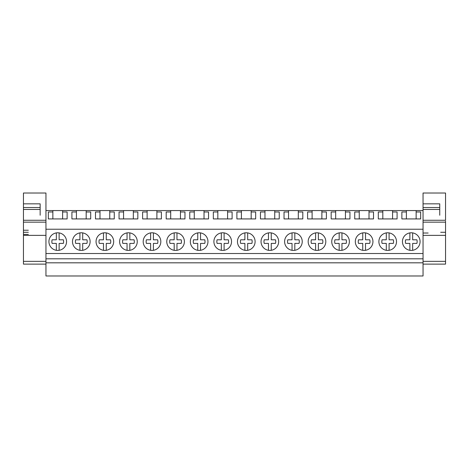 <?xml version="1.0" encoding="UTF-8"?>
<svg xmlns="http://www.w3.org/2000/svg" width="469" height="469" viewBox="0 0 469 469"><rect width="100%" height="100%" fill="white"/><g stroke="black" fill="none" stroke-linecap="round" stroke-linejoin="round"><path stroke-width="0.7" d="M45.95 262.822L45.95 275.989L423.05 275.989L423.05 262.822L45.95 262.822L45.95 258.806L423.05 258.806L423.05 262.822M23.45 220.266L45.95 220.266L45.95 193.011L23.45 193.011L23.45 207.521L40.152 207.521L40.152 209.444L23.45 209.444L23.45 222.154L45.95 222.154L45.95 258.806M423.05 253.524L423.05 229.218L45.95 229.218L45.95 253.524L423.05 253.524L423.05 258.806M57.734 232.788A8.817 8.817 0 0 0 48.923 241.599A8.817 8.817 0 0 0 57.734 250.417A8.817 8.817 0 0 0 66.551 241.599A8.817 8.817 0 0 0 57.734 232.788M316.991 250.417A8.817 8.817 0 0 0 325.803 241.599A8.817 8.817 0 0 0 316.991 232.788A8.817 8.817 0 0 0 308.174 241.599A8.817 8.817 0 0 0 316.991 250.417M340.558 250.417A8.817 8.817 0 0 0 349.376 241.599A8.817 8.817 0 0 0 340.558 232.788A8.817 8.817 0 0 0 331.741 241.599A8.817 8.817 0 0 0 340.558 250.417M175.576 250.417A8.817 8.817 0 0 0 184.393 241.599A8.817 8.817 0 0 0 175.576 232.788A8.817 8.817 0 0 0 166.765 241.599A8.817 8.817 0 0 0 175.576 250.417M128.442 232.788A8.817 8.817 0 0 0 119.624 241.599A8.817 8.817 0 0 0 128.442 250.417A8.817 8.817 0 0 0 137.259 241.599A8.817 8.817 0 0 0 128.442 232.788M152.009 232.788A8.817 8.817 0 0 0 143.197 241.599A8.817 8.817 0 0 0 152.009 250.417A8.817 8.817 0 0 0 160.826 241.599A8.817 8.817 0 0 0 152.009 232.788M81.307 250.417A8.817 8.817 0 0 0 90.118 241.599A8.817 8.817 0 0 0 81.307 232.788A8.817 8.817 0 0 0 72.49 241.599A8.817 8.817 0 0 0 81.307 250.417M104.874 232.788A8.817 8.817 0 0 0 96.057 241.599A8.817 8.817 0 0 0 104.874 250.417A8.817 8.817 0 0 0 113.686 241.599A8.817 8.817 0 0 0 104.874 232.788M246.284 232.788A8.817 8.817 0 0 0 237.466 241.599A8.817 8.817 0 0 0 246.284 250.417A8.817 8.817 0 0 0 255.101 241.599A8.817 8.817 0 0 0 246.284 232.788M222.716 232.788A8.817 8.817 0 0 0 213.899 241.599A8.817 8.817 0 0 0 222.716 250.417A8.817 8.817 0 0 0 231.534 241.599A8.817 8.817 0 0 0 222.716 232.788M199.149 232.788A8.817 8.817 0 0 0 190.332 241.599A8.817 8.817 0 0 0 199.149 250.417A8.817 8.817 0 0 0 207.96 241.599A8.817 8.817 0 0 0 199.149 232.788M269.851 232.788A8.817 8.817 0 0 0 261.04 241.599A8.817 8.817 0 0 0 269.851 250.417A8.817 8.817 0 0 0 278.668 241.599A8.817 8.817 0 0 0 269.851 232.788M387.693 232.788A8.817 8.817 0 0 0 378.882 241.599A8.817 8.817 0 0 0 387.693 250.417A8.817 8.817 0 0 0 396.51 241.599A8.817 8.817 0 0 0 387.693 232.788M364.126 232.788A8.817 8.817 0 0 0 355.314 241.599A8.817 8.817 0 0 0 364.126 250.417A8.817 8.817 0 0 0 372.943 241.599A8.817 8.817 0 0 0 364.126 232.788M293.424 232.788A8.817 8.817 0 0 0 284.607 241.599A8.817 8.817 0 0 0 293.424 250.417A8.817 8.817 0 0 0 302.235 241.599A8.817 8.817 0 0 0 293.424 232.788M411.266 250.417A8.817 8.817 0 0 0 420.077 241.599A8.817 8.817 0 0 0 411.266 232.788A8.817 8.817 0 0 0 402.449 241.599A8.817 8.817 0 0 0 411.266 250.417M45.95 210.569L406.383 210.569L406.383 218.923M392.576 210.569L392.576 211.976L397.085 211.976L397.085 218.923L378.301 218.923L378.301 211.976L382.815 211.976L382.815 218.923M382.815 210.569L382.815 211.976M369.009 210.569L369.009 211.976L373.517 211.976L373.517 218.923L354.734 218.923L354.734 211.976L359.242 211.976L359.242 218.923M359.242 210.569L359.242 211.976M345.442 210.569L345.442 211.976L349.95 211.976L349.95 218.923L331.167 218.923L331.167 211.976L335.675 211.976L335.675 218.923M335.675 210.569L335.675 211.976M321.875 210.569L321.875 211.976L326.383 211.976L326.383 218.923L307.6 218.923L307.6 211.976L312.108 211.976L312.108 218.923M312.108 210.569L312.108 211.976M298.302 210.569L298.302 211.976L302.816 211.976L302.816 218.923L284.032 218.923L284.032 211.976L288.541 211.976L288.541 218.923M288.541 210.569L288.541 211.976M274.734 210.569L274.734 211.976L279.243 211.976L279.243 218.923L260.459 218.923L260.459 211.976L264.973 211.976L264.973 218.923M264.973 210.569L264.973 211.976M251.167 210.569L251.167 211.976L255.675 211.976L255.675 218.923L236.892 218.923L236.892 211.976L241.4 211.976L241.4 218.923M241.4 210.569L241.4 211.976M227.6 210.569L227.6 211.976L232.108 211.976L232.108 218.923L213.325 218.923L213.325 211.976L217.833 211.976L217.833 218.923M217.833 210.569L217.833 211.976M204.027 210.569L204.027 211.976L208.541 211.976L208.541 218.923L189.757 218.923L189.757 211.976L194.266 211.976L194.266 218.923M194.266 210.569L194.266 211.976M180.459 210.569L180.459 211.976L184.968 211.976L184.968 218.923L166.184 218.923L166.184 211.976L170.698 211.976L170.698 218.923M170.698 210.569L170.698 211.976M156.892 210.569L156.892 211.976L161.4 211.976L161.4 218.923L142.617 218.923L142.617 211.976L147.125 211.976L147.125 218.923M147.125 210.569L147.125 211.976M133.325 210.569L133.325 211.976L137.833 211.976L137.833 218.923L119.05 218.923L119.05 211.976L123.558 211.976L123.558 218.923M123.558 210.569L123.558 211.976M109.758 210.569L109.758 211.976L114.266 211.976L114.266 218.923L95.483 218.923L95.483 211.976L99.991 211.976L99.991 218.923M99.991 210.569L99.991 211.976M86.185 210.569L86.185 211.976L90.699 211.976L90.699 218.923L71.915 218.923L71.915 211.976L76.424 211.976L76.424 218.923M76.424 210.569L76.424 211.976M62.617 210.569L62.617 211.976L67.126 211.976L67.126 218.923L48.342 218.923L48.342 211.976L52.856 211.976L52.856 218.923M52.856 210.569L52.856 211.976M423.05 229.218L423.05 210.569L416.144 210.569L416.144 211.976L420.658 211.976L420.658 218.923L401.874 218.923L401.874 211.976L406.383 211.976M406.383 210.569L416.144 210.569M28.322 230.238L23.45 230.238L23.45 204.824M23.45 259.175L23.45 232.29L28.322 232.29M62.617 211.976L62.617 218.923M23.45 230.238L23.45 232.29M423.05 237.015L423.05 233.023L428.15 233.023M423.05 249.08L423.05 259.175M416.144 211.976L416.144 218.923M440.678 232.29L445.55 232.29M86.185 211.976L86.185 218.923M109.758 211.976L109.758 218.923M133.325 211.976L133.325 218.923M156.892 211.976L156.892 218.923M180.459 211.976L180.459 218.923M204.027 211.976L204.027 218.923M227.6 211.976L227.6 218.923M251.167 211.976L251.167 218.923M274.734 211.976L274.734 218.923M298.302 211.976L298.302 218.923M321.875 211.976L321.875 218.923M345.442 211.976L345.442 218.923M369.009 211.976L369.009 218.923M392.576 211.976L392.576 218.923M40.152 215.242L40.152 204.765M23.45 203.833L40.152 203.833L40.152 209.444M23.45 215.242L23.45 204.765M23.45 207.521L23.45 209.819M45.95 220.266L45.95 222.154M45.95 261.356L23.45 261.356L23.45 220.336M45.95 264.117L23.45 264.117L23.45 261.356M423.05 220.266L445.55 220.266L445.55 193.011L423.05 193.011L423.05 207.521L439.752 207.521L439.752 209.444L423.05 209.444L423.05 222.154L445.55 222.154L445.55 232.642M445.55 261.356L423.05 261.356L423.05 264.117L445.55 264.117L445.55 221.116M439.752 215.242L439.752 204.765M423.05 203.833L439.752 203.833L439.752 209.444M423.05 215.242L423.05 204.765M423.05 204.824L423.05 219.105M423.05 207.521L423.05 209.819M423.05 261.356L423.05 220.336M56.344 250.305L56.344 243.405L52.141 243.405A5.88 5.88 0 0 1 52.141 239.8L56.344 239.8L56.344 232.894M59.129 232.894L59.129 239.8L63.333 239.8A5.88 5.88 0 0 1 63.333 243.405L59.129 243.405L59.129 250.305M79.912 250.305L79.912 243.405L75.708 243.405A5.88 5.88 0 0 1 75.708 239.8L79.912 239.8L79.912 232.894M82.696 232.894L82.696 239.8L86.9 239.8A5.88 5.88 0 0 1 86.9 243.405L82.696 243.405L82.696 250.305M103.479 250.305L103.479 243.405L99.281 243.405A5.88 5.88 0 0 1 99.281 239.8L103.479 239.8L103.479 232.894M106.264 232.894L106.264 239.8L110.467 239.8A5.88 5.88 0 0 1 110.467 243.405L106.264 243.405L106.264 250.305M127.052 250.305L127.052 243.405L122.849 243.405A5.88 5.88 0 0 1 122.849 239.8L127.052 239.8L127.052 232.894M129.831 232.894L129.831 239.8L134.034 239.8A5.88 5.88 0 0 1 134.034 243.405L129.831 243.405L129.831 250.305M150.619 250.305L150.619 243.405L146.416 243.405A5.88 5.88 0 0 1 146.416 239.8L150.619 239.8L150.619 232.894M153.404 232.894L153.404 239.8L157.602 239.8A5.88 5.88 0 0 1 157.602 243.405L153.404 243.405L153.404 250.305M174.187 250.305L174.187 243.405L169.983 243.405A5.88 5.88 0 0 1 169.983 239.8L174.187 239.8L174.187 232.894M176.971 232.894L176.971 239.8L181.175 239.8A5.88 5.88 0 0 1 181.175 243.405L176.971 243.405L176.971 250.305M197.754 250.305L197.754 243.405L193.55 243.405A5.88 5.88 0 0 1 193.55 239.8L197.754 239.8L197.754 232.894M200.539 232.894L200.539 239.8L204.742 239.8A5.88 5.88 0 0 1 204.742 243.405L200.539 243.405L200.539 250.305M221.321 250.305L221.321 243.405L217.124 243.405A5.88 5.88 0 0 1 217.124 239.8L221.321 239.8L221.321 232.894M224.106 232.894L224.106 239.8L228.309 239.8A5.88 5.88 0 0 1 228.309 243.405L224.106 243.405L224.106 250.305M244.894 250.305L244.894 243.405L240.691 243.405A5.88 5.88 0 0 1 240.691 239.8L244.894 239.8L244.894 232.894M247.679 232.894L247.679 239.8L251.876 239.8A5.88 5.88 0 0 1 251.876 243.405L247.679 243.405L247.679 250.305M268.461 250.305L268.461 243.405L264.258 243.405A5.88 5.88 0 0 1 264.258 239.8L268.461 239.8L268.461 232.894M271.246 232.894L271.246 239.8L275.45 239.8A5.88 5.88 0 0 1 275.45 243.405L271.246 243.405L271.246 250.305M292.029 250.305L292.029 243.405L287.825 243.405A5.88 5.88 0 0 1 287.825 239.8L292.029 239.8L292.029 232.894M294.813 232.894L294.813 239.8L299.017 239.8A5.88 5.88 0 0 1 299.017 243.405L294.813 243.405L294.813 250.305M315.596 250.305L315.596 243.405L311.398 243.405A5.88 5.88 0 0 1 311.398 239.8L315.596 239.8L315.596 232.894M318.381 232.894L318.381 239.8L322.584 239.8A5.88 5.88 0 0 1 322.584 243.405L318.381 243.405L318.381 250.305M339.169 250.305L339.169 243.405L334.966 243.405A5.88 5.88 0 0 1 334.966 239.8L339.169 239.8L339.169 232.894M341.948 232.894L341.948 239.8L346.151 239.8A5.88 5.88 0 0 1 346.151 243.405L341.948 243.405L341.948 250.305M362.736 250.305L362.736 243.405L358.533 243.405A5.88 5.88 0 0 1 358.533 239.8L362.736 239.8L362.736 232.894M365.521 232.894L365.521 239.8L369.719 239.8A5.88 5.88 0 0 1 369.719 243.405L365.521 243.405L365.521 250.305M386.304 250.305L386.304 243.405L382.1 243.405A5.88 5.88 0 0 1 382.1 239.8L386.304 239.8L386.304 232.894M389.088 232.894L389.088 239.8L393.292 239.8A5.88 5.88 0 0 1 393.292 243.405L389.088 243.405L389.088 250.305M409.871 250.305L409.871 243.405L405.667 243.405A5.88 5.88 0 0 1 405.667 239.8L409.871 239.8L409.871 232.894M412.656 232.894L412.656 239.8L416.859 239.8A5.88 5.88 0 0 1 416.859 243.405L412.656 243.405L412.656 250.305M45.95 235.368L23.45 235.368M445.55 235.368L423.05 235.368M28.322 234.418L23.45 234.418"/></g></svg>
